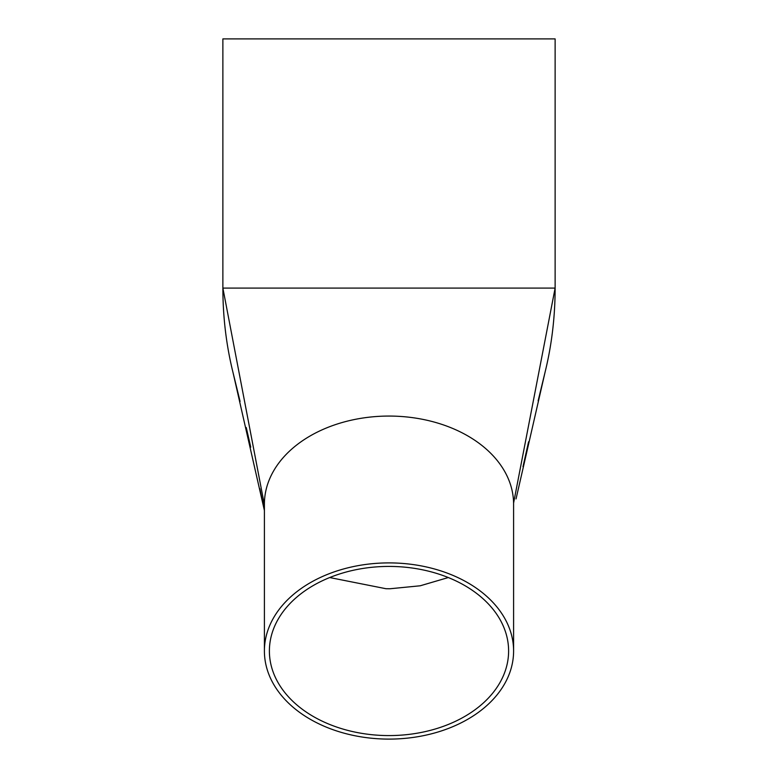 <?xml version="1.0" encoding="UTF-8"?>
<svg xmlns="http://www.w3.org/2000/svg" width="778" height="778" viewBox="0 0 778 778"><rect width="100%" height="100%" fill="white"/><g stroke="black" fill="none" stroke-linecap="round" stroke-linejoin="round"><path stroke-width="1.17" d="M329.697 577.548L385.946 588.713A119.608 84.578 180 0 0 390.138 588.742L420.227 585.785L448.293 577.548M508.598 650.019A119.608 84.578 0 0 1 508.608 651.001A119.608 84.578 0 0 1 389 735.58A119.608 84.578 0 0 1 269.392 651.001A119.608 84.578 0 0 1 388.31 566.423A119.608 84.578 0 0 1 508.598 650.019M544.979 372.526A245.449 166.122 90 0 0 545.135 371.923A245.449 166.122 90 0 0 555.122 288.084L513.587 503.094A124.597 88.099 180 0 0 388.241 416.065A124.597 88.099 180 0 0 264.403 504.163L264.403 651.001A124.597 88.099 0 0 1 388.241 562.902A124.597 88.099 0 0 1 513.587 649.931A124.597 88.099 0 0 1 513.597 651.001A124.597 88.099 0 0 1 389 739.1A124.597 88.099 0 0 1 264.403 651.001M264.413 504.961L222.878 288.084L222.878 38.9L555.122 38.9L555.122 288.084L222.878 288.084A245.449 166.122 90 0 0 233.06 372.691A245.449 166.122 90 0 0 233.06 372.701A245.449 166.122 90 0 0 233.196 373.226M538.123 400.865L545.135 371.923A245.449 166.122 90 0 0 545.135 371.913L516.038 498.922M513.597 651.001L513.597 504.163A124.597 88.099 180 0 0 513.587 503.094M263.927 508.141L259.852 488.672M250.74 447.126L246.247 427.53M240.081 401.429L233.06 372.701L264.403 510.485M522.991 466.722L528.583 441.778"/></g></svg>
